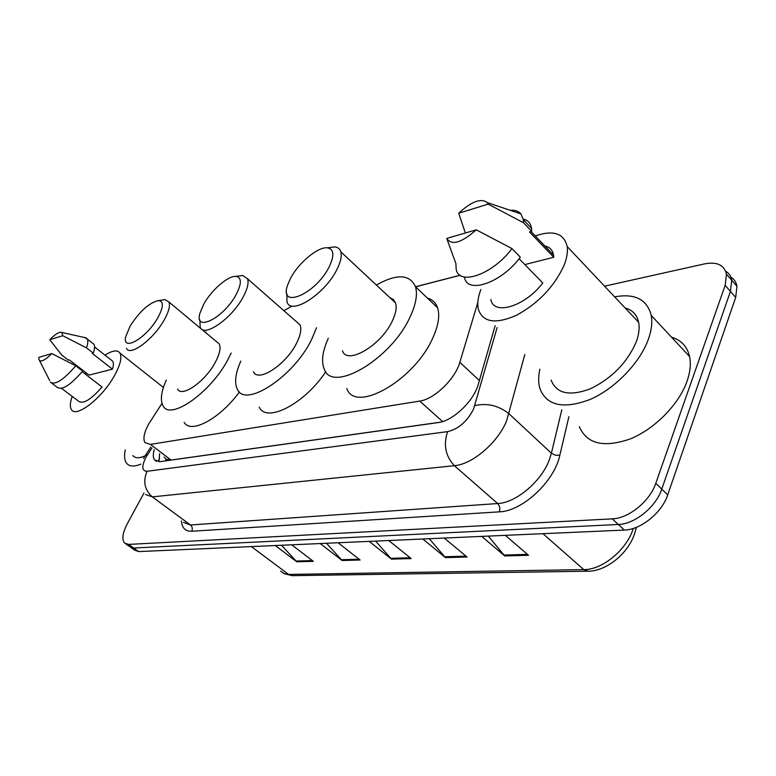 <?xml version="1.0" encoding="UTF-8"?>
<svg xmlns="http://www.w3.org/2000/svg" width="776" height="776" viewBox="0 0 776 776"><rect width="100%" height="100%" fill="white"/><g stroke="black" fill="none" stroke-linecap="round" stroke-linejoin="round"><path stroke-width="1.16" d="M162 403.365L148.653 424.055C144.026 432.668 142.813 438.867 145.015 442.65L150.447 444.396L419.709 401.085C434.172 399.291 455.269 378.989 459.838 362.295L477.841 302.397M164.046 457.103L166.287 459.276L171.05 460.061L440.021 422.251M460.178 275.286L415.567 286.81M154.24 449.653C152.911 454.28 152.998 457.685 154.511 459.867L159.924 461.671L438.246 422.571C452.903 421.048 474 400.882 478.385 384.033L495.156 325.648M158.944 461.759L159.594 453.717M604.562 286.179L704.579 263.879C716.937 261.531 724.241 264.965 726.481 274.18L725.143 285.345L655.788 483.303C649.9 501.228 628.657 518.446 612.264 518.863L128.535 544.413L124.412 542.938C121.667 539.145 122.656 532.695 127.38 523.587L143.996 493.002M730.905 277.236C734.212 279.214 736.23 282.212 736.957 286.237L735.697 297.402L667.7 494.894C661.947 512.761 640.801 529.795 624.379 530.076L138.7 551.581L133.627 548.002L129.485 546.517L133.627 548.002L618.346 524.489L133.627 548.002L128.535 544.413M667.7 494.894L661.763 489.123C655.943 507.019 634.749 524.139 618.346 524.489C634.749 524.139 655.943 507.019 661.763 489.123L730.439 291.398L661.763 489.123L655.788 483.303M725.676 271.241C729.003 273.2 731.021 276.198 731.739 280.233L730.439 291.398L731.739 280.233C731.021 276.198 729.003 273.2 725.676 271.241M488.269 536.1L504.759 555.955L528.514 555.286L505.351 535.343M481.721 536.391L504.759 555.955M429.274 538.719L445.482 557.614L467.045 557.013L444.221 538.049M422.794 539L445.482 557.614M281.504 545.256L296.772 561.785L313.329 561.329L291.698 544.81M275.296 545.538L296.772 561.785M326.521 543.268L342.109 560.514L360.122 560.01L338.074 542.754M320.216 543.549L342.109 560.514M375.594 541.095L391.492 559.127L411.164 558.575L388.718 540.513M369.192 541.376L391.492 559.127M138.7 551.581L134.529 550.068L131.018 547.594M140.805 464.155C134.102 466.88 129.379 466.589 126.624 463.272C124.451 460.401 124.005 455.949 125.276 449.925M105.012 355.156C112.462 350.383 117.438 349.675 119.931 353.041C122.239 357.445 120.27 365.234 114.023 376.409C101.675 398.447 76.106 418.157 71.479 409.65C69.733 407.031 69.986 402.618 72.226 396.41M145.122 455.793C139.273 458.47 135.16 458.403 132.812 455.56M84.293 337.473L87.184 338.918C88.212 340.693 87.979 343.681 86.475 347.861L93.266 353.177L92.315 353.439L112.452 369.172L89.046 375.109L69.248 359.851L68.346 360.103L61.673 354.962L49.751 339.713C55.309 334.039 59.345 331.614 61.837 332.458L62.72 335.707L49.751 339.713M111.084 359.918L112.666 361.17C113.684 362.809 113.606 365.477 112.452 369.172M62.72 335.707L86.475 347.861M92.276 342.924L93.906 344.204C94.963 345.999 94.75 348.987 93.266 353.177M82.149 371.694L102.054 387.011C90.86 399.795 83.003 404.5 78.473 401.124L61.556 388.359M85.321 374.139L86.262 372.955M51.808 353.565C44.533 360.753 40.216 362.673 38.858 359.317L38.926 357.329L51.808 353.565L75.747 365.797C63.486 380.036 54.989 385.459 50.256 382.064M75.747 365.797L82.634 371.093C70.403 385.294 61.886 390.667 57.094 387.214L51.74 383.179M157.838 317.724C146.577 338.142 121.851 352.362 125.722 336.677L130.213 325.92C140.019 310.924 149.506 302.475 158.653 300.574C163.804 301.36 163.532 307.083 157.838 317.724M162.281 300.05L164.997 299.662L168.877 301.932C170.4 305.608 168.829 311.632 164.182 319.984C153.57 339.267 129.893 356.844 126.488 348.356M177.626 389.067C181.73 397.972 205.456 381.317 215.388 362.159C219.744 353.856 221.014 347.774 219.201 343.904L216.456 341.605M231.17 353.031L228.134 359.172C211.13 392.268 170.186 420.961 163.125 405.887C160.04 400.377 161.098 391.764 166.297 380.046M239.464 391.928C219.841 418.904 190.595 434.376 184.154 422.348M205.475 332.448L206.038 332.05M236.224 294.444C223.876 318.034 193.884 332.972 199.936 313.194L203.787 304.076C211.334 290.205 228.086 275.655 235.875 276.382C241.714 277.352 241.84 283.376 236.224 294.444M238.756 275.994L242.616 275.47L247.525 278.768C248.931 282.794 247.486 288.827 243.208 296.878C231.917 318.587 203.729 338.074 200.179 327.162L199.907 319.964M253.48 371.646C257.855 383.034 286.092 364.72 296.587 343.147C300.574 335.164 301.719 329.063 300.031 324.843L296.141 321.439M316.501 327.792L311.554 339.645C293.6 376.942 244.876 408.438 237.359 389.203C234.216 382.733 235.37 373.363 240.822 361.082M325.794 371.685C304.357 404.131 266.41 423.395 259.213 407.109M283.9 310.691L291.931 306.093M329.179 266.847C315.493 294.686 278.089 309.886 287.789 284.637L290.554 278.312C298.42 262.928 318.024 246.564 327.394 247.825C334 249.067 334.592 255.401 329.179 266.847M328.917 247.631L334.621 246.913C337.861 247.214 339.936 248.853 340.848 251.851C341.983 256.138 340.674 262.016 336.93 269.466C324.901 294.337 290.37 316.084 286.965 301.699L286.897 293.638M342.41 350.694C346.794 365.603 381.385 345.417 392.452 320.701C395.925 313.31 396.943 307.374 395.527 302.912L393.413 299.555L389.95 297.703M376.36 285.015C396.788 273.598 409.825 274.17 415.48 286.722C417.711 294.24 415.985 304.182 410.281 316.53C391.346 359.298 331.701 393.965 324.145 368.842C321.128 361.228 322.515 351.033 328.316 338.239M427.44 298.12C432.436 299.507 435.821 302.718 437.577 307.771C439.992 315.395 438.44 325.367 432.921 337.676C414.646 380.308 355.001 413.909 346.804 388.466M614.66 296.878C634.855 293.163 647.048 299.352 651.239 315.425C652.538 322.583 651.491 330.77 648.096 340.004C639.395 363.546 614.456 388.98 589.944 399.524C563.492 409.359 546.847 405.79 539.999 388.815C538.253 383.092 538.205 376.544 539.873 369.163M671.531 337.182C681.202 340.082 687.216 346.532 689.573 356.543C691.077 363.779 690.242 371.976 687.08 381.142C678.942 404.5 654.507 429.215 630.073 439.003C603.65 448.033 586.734 443.901 579.303 426.625M535.246 235.933C553.375 229.754 564.026 233.295 567.188 246.555C567.964 252.151 566.79 258.728 563.657 266.284C553.618 287.304 537.817 303.678 516.263 315.386C495.447 324.378 482.827 322.37 478.394 309.343C477.114 303.785 477.938 297.179 480.848 289.526M625.097 307.956C632.45 309.954 636.96 314.736 638.638 322.302C639.754 328.054 638.92 334.66 636.145 342.129C627.057 362.809 611.798 378.358 590.371 388.795C569.535 396.546 556.45 393.645 551.106 380.095M510.036 210.257C514.924 209.908 518.572 211.14 520.977 213.934L523.344 219.754L523.47 222.712L531.696 231.335L529.523 231.937L553.744 257.254L524.848 264.587M544.849 245.982C549.747 247.03 552.648 250.066 553.55 255.091L553.744 257.254M458.684 213.235C471.469 201.44 481.023 197.899 487.328 202.614L488.172 204.117L458.684 213.235L465.357 233.004M488.172 204.117L523.47 222.712M523.237 219.055C528 220.19 530.765 223.294 531.55 228.367L531.696 231.335M519.115 258.728L542.793 282.968C524.925 306.646 493.313 315.939 490.888 299.42M476.26 229.822C461.429 242.927 451.584 245.798 446.733 238.436L476.26 229.822L511.966 248.582C492.644 274.772 458.189 286.412 456.133 268.787L455.919 263.646L446.733 238.436M511.966 248.582L520.337 257.176C501.18 283.211 466.745 294.618 464.446 277.042M166.287 459.276L165.482 460.895M171.05 460.061L150.447 444.396M479.384 380.56L459.838 362.295M442.621 421.552L419.709 401.085M151.941 447.917L145.936 457.365C141.445 466.444 141.824 471.09 147.071 471.284L447.626 431.621C458.519 429.012 467.162 421.494 473.564 409.068L497.115 327.55M524.828 354.525L506.641 420.747C497.988 442.533 472.371 464.387 454.397 465.687L152.319 496.882L145.558 494.525M568.905 416.625L559.835 455.26C554.462 481.45 522.267 511.335 499.317 511.85L191.769 531.25C192.778 528.766 192.351 526.671 190.479 524.974L152.319 496.882C144.54 489.821 142.794 481.285 147.071 471.284M447.626 431.621C443.203 444.774 445.463 456.133 454.397 465.687L497.678 503.546C515.865 502.838 541.124 481.75 549.195 460.149L551.397 453.223L509.037 413.783C498.551 405.518 487.144 402.792 474.805 405.615M191.769 531.25C185.338 531.424 181.904 527.981 181.458 520.9M183.446 522.364L190.479 524.974L497.678 503.546C499.792 505.816 500.345 508.581 499.317 511.85M612.264 518.863L624.379 530.076M725.143 285.345L735.697 297.402M559.835 455.26L555.364 455.221L551.397 453.223L561.795 409.786M147.518 454.726L145.432 455.299L143.57 458.403M158.702 460.042L159.555 458.723M635.835 529.038L636.543 527.263M636.145 527.428C632.605 549.747 608.248 571.359 587.917 571.204L583.785 569.613C602.399 569.894 627.027 549.592 633.245 528.446M280.611 571.146L284.627 573.852L292.455 575.656L587.529 571.214M251.375 546.595L288.604 574.424L583.785 569.613L542.957 533.684M410.135 557.76L390.638 558.313M359.113 559.224L341.275 559.738M312.35 560.573L295.957 561.048M466.007 556.149L444.619 556.761M527.467 554.374L503.886 555.053M156.558 461.41L154.511 459.867M125.935 544.015L129.485 546.517M726.481 274.18L736.957 286.237M460.11 275.238L415.509 286.761M150.796 447.044L145.713 454.872M292.057 575.656L283.424 573.348M94.565 346.959L112.666 361.17M61.837 332.458L86.097 337.87M87.184 338.918L93.906 344.204M119.931 353.041L163.406 387.457M39.518 360.607L49.645 380.463M168.877 301.932L219.201 343.904M158.653 300.574L164.997 299.662M247.525 278.768L300.031 324.843M235.875 276.382L242.616 275.47M415.48 286.722L437.577 307.771M340.848 251.851L395.527 302.912M327.394 247.825L334.621 246.913M531.027 231.52L553.55 255.091M487.328 202.614L520.977 213.934M523.344 219.754L531.55 228.367M567.188 246.555L638.638 322.302M651.239 315.425L689.573 356.543"/></g></svg>
